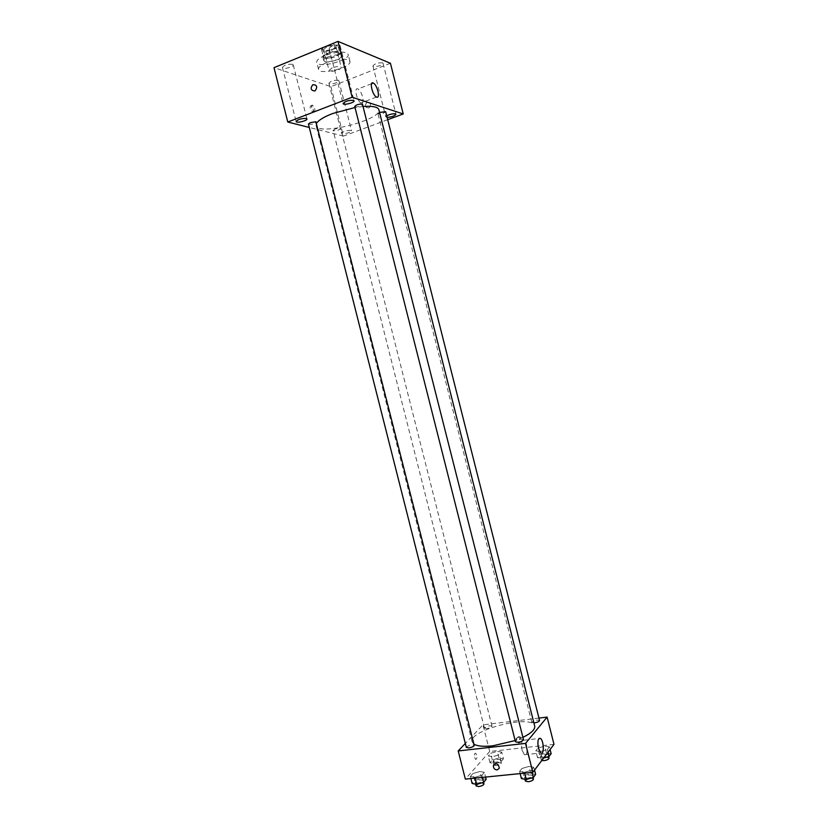 <?xml version="1.0" encoding="UTF-8"?>
<svg xmlns="http://www.w3.org/2000/svg" width="828" height="828" viewBox="0 0 828 828"><rect width="100%" height="100%" fill="white"/><g stroke="black" fill="none" stroke-linecap="round" stroke-linejoin="round"><path stroke-width="0.62" stroke-dasharray="4.14 3.1" d="M332.225 67.824L329.026 70.432C329.347 72.864 342.119 69.635 341.239 67.337C339.997 66.074 336.996 66.24 332.225 67.824M326.894 46.73L323.717 49.442C324.069 52.029 336.841 48.79 335.93 46.347C334.657 44.991 331.645 45.116 326.894 46.73M333.87 44.505L338.114 46.244L337.079 47.62L329.213 50.829L325.828 51.253L321.512 49.566L322.506 48.19L330.444 44.929L333.87 44.505L335.65 51.553L339.873 53.23L338.114 46.244M325.828 51.253L327.588 58.208L323.293 56.573L321.512 49.566M322.506 48.19L324.286 55.207L332.225 51.978L330.444 44.929M324.286 55.207L323.293 56.573M327.588 58.208L330.972 57.774L329.213 50.829M339.873 53.23L338.838 54.596L330.972 57.774M335.65 51.553L332.225 51.978M323.914 58.012L322.868 57.091C321.523 53.685 339.873 49.038 340.308 52.671C341.446 55.424 327.898 59.823 323.914 58.012M324.793 61.5C328.778 63.28 342.316 58.891 341.198 56.169C339.408 54.296 335.112 54.513 328.302 56.79C325.135 58.146 323.624 59.409 323.748 60.589L324.793 61.5M338.838 54.596L337.079 47.62M324.907 55.497C319.235 57.919 316.513 60.196 316.751 62.307C317.693 68.755 350.41 60.475 348.164 54.358C344.955 50.984 337.203 51.367 324.907 55.497M326.708 62.586C321.026 64.998 318.294 67.234 318.532 69.304C319.432 75.627 352.148 67.347 349.933 61.355C346.746 58.063 339.004 58.477 326.708 62.586M382.567 62.835C377.951 62.586 374.732 63.632 372.91 65.971C373.159 67.968 383.778 65.153 383.053 63.29L382.567 62.835M339.501 45.085C334.44 44.722 330.983 45.85 329.13 48.469C329.451 50.798 340.95 47.869 340.132 45.675L339.501 45.085M292.522 64.284C287.513 63.984 284.149 65.05 282.42 67.492C282.731 69.728 294.054 67.006 293.257 64.894L292.522 64.284M338.321 80.275C333.746 80.078 330.61 81.082 328.902 83.266C329.151 85.191 339.594 82.562 338.89 80.751L338.321 80.275M390.423 63.27L330.91 86.65L274.006 67.668M386.717 115.806L385.786 116.903L387.121 117.41M351 130.389C346.487 130.389 343.341 131.362 341.571 133.298C341.736 134.923 352.179 132.294 351.548 130.772L351 130.389M361.298 103.014L361.07 102.92C356.93 101.347 353.618 86.733 357.913 89C361.919 90.521 365.324 104.618 361.298 103.014M387.701 119.698L343.423 136.102L330.91 86.65M343.423 136.102L309.279 127.46M313.15 109.11C313.533 110.983 313.263 111.842 312.342 111.677C309.931 108.913 309.475 106.915 310.986 105.694L313.15 109.11M314.671 108.52C315.054 110.403 314.785 111.262 313.864 111.087C311.452 108.323 311.007 106.326 312.508 105.104L314.671 108.52M367.156 102.227L366.845 102.372C364.341 105.963 365.044 107.816 368.977 107.909C371.451 104.587 370.84 102.693 367.156 102.227L366.845 102.372C364.341 105.963 365.044 107.806 368.977 107.909C371.441 104.587 370.84 102.693 367.156 102.227M379.555 112.411L377.951 113.726C380.849 114.316 383.426 113.643 385.682 111.708M308.42 124.065C311.411 124.738 314.06 124.096 316.379 122.12M335.123 129.044L333.115 130.462C335.961 131.052 338.497 130.41 340.722 128.557C339.977 127.926 338.114 128.092 335.123 129.044M354.746 106.46C355.533 107.174 357.489 107.029 360.615 106.015L362.83 104.39M316.638 123.134L316.058 125.556C317.59 136.258 382.608 119.801 378.862 109.669M363.357 106.47L355.015 107.505M473.916 744.134L472.167 741.929C468.006 730.099 532.746 713.715 534.702 726.104M522.913 737.365L515.161 740.574M523.524 739.777L520.781 739.238C517.552 739.808 515.772 740.656 515.461 741.784M486.885 728.547L484.421 728.112C486.585 726.052 489.1 725.4 491.987 726.166C491.666 727.201 489.959 727.998 486.885 728.547M466.33 747.394C468.565 745.159 471.194 744.465 474.216 745.324M533.894 722.916L531.824 722.389C534.029 720.288 536.606 719.667 539.556 720.505M538.945 718.083L482.972 724.862L465.326 743.44M553.994 744.372L489.71 751.472L482.972 724.862M489.71 751.472L465.346 779.107M474.63 757.537L475.707 759.473C477.394 758.355 477.394 756.274 475.707 753.221C474.527 753.159 474.165 754.598 474.63 757.537L475.707 759.473C477.394 758.355 477.394 756.274 475.707 753.221C474.527 753.159 474.175 754.598 474.641 757.537M549.419 746.856L544.689 746.142L537.921 748.119L535.799 750.81L540.508 751.545L547.36 749.557L549.419 746.856L544.689 746.142L537.921 748.119L535.799 750.81L540.508 751.545L547.36 749.557L549.419 746.856L550.092 749.526M484.39 772.348L479.888 771.489L472.902 773.528L470.356 776.436L474.837 777.326L481.896 775.267L484.39 772.348L479.888 771.489L472.902 773.528L470.356 776.436L474.837 777.326L481.896 775.267L484.39 772.348L485.581 777.068M501.716 752.083L497.317 751.358L490.631 753.294L488.282 755.974L492.67 756.72L499.429 754.763L501.716 752.083L497.317 751.358L490.631 753.294L488.282 755.974L492.67 756.72L499.429 754.763L501.716 752.083L503.424 758.8L499.005 758.044L492.329 759.99L489.99 762.702L494.388 763.478L501.137 761.522L503.424 758.8M533.832 767.277L528.988 766.438L521.909 768.498L519.601 771.437L524.424 772.317L531.586 770.226L533.832 767.277L528.988 766.438L521.909 768.498L519.601 771.437L524.424 772.317L531.586 770.226L533.832 767.277L534.536 770.061M518.587 736.599L516.558 738.245C517.303 742.54 519.156 743.409 522.106 740.832C522.344 738.265 521.164 736.858 518.587 736.599M518.038 737.251L516.01 738.897C516.755 743.202 518.607 744.061 521.568 741.484C521.795 738.918 520.626 737.5 518.038 737.251M522.054 750.189C520.926 743.368 521.599 740.046 524.103 740.211C527.705 742.136 528.098 757.372 524.445 754.743L522.054 750.189M535.633 774.418L530.779 773.538L523.7 775.608L521.402 778.589M527.26 778.165L524.497 777.502C526.732 775.07 529.423 774.397 532.559 775.505C532.269 776.747 530.51 777.627 527.26 778.165M530.779 773.538L528.988 766.438M523.7 775.608L521.909 768.498M520.139 773.59L519.601 771.437M524.641 773.135L524.424 772.317M532.135 772.389L531.586 770.226M525.397 781.083C527.633 778.62 530.324 777.958 533.46 779.076M551.148 753.697L546.408 752.952L539.639 754.929L537.527 757.661L543.654 758.024M543.178 757.206L540.477 756.616C542.64 754.37 545.228 753.739 548.208 754.743C547.939 755.86 546.263 756.688 543.178 757.206M546.408 752.952L544.689 746.142M539.639 754.929L537.921 748.119M537.527 757.661L535.799 750.81M542.247 758.427L540.508 751.545M548.032 752.238L547.36 749.557M541.802 760.477L541.346 760.042C543.51 757.775 546.087 757.154 549.078 758.169M486.16 779.345L481.648 778.455L474.672 780.493L472.126 783.443M477.746 783.05L475.21 782.439C477.404 780.048 480.033 779.355 483.086 780.359C482.776 781.601 480.996 782.501 477.746 783.05M481.648 778.455L479.888 771.489M474.672 780.493L472.902 773.528M470.884 778.548L470.356 776.436M475.044 778.123L474.837 777.326M482.424 777.388L481.896 775.267M476.1 785.948C478.294 783.536 480.913 782.843 483.976 783.868M495.423 762.267L492.929 761.729C495.051 759.514 497.576 758.862 500.495 759.783C500.195 760.911 498.497 761.739 495.423 762.267M499.005 758.044L497.317 751.358M492.329 759.99L490.631 753.294M489.99 762.702L488.282 755.974M494.388 763.478L492.67 756.72M501.137 761.522L499.429 754.763M496.272 765.631L493.778 765.082C495.9 762.857 498.425 762.205 501.344 763.137C501.043 764.275 499.356 765.113 496.272 765.631M323.717 49.442L329.026 70.432M335.93 46.347L341.239 67.337M341.198 56.169L340.308 52.671M323.748 60.589L322.868 57.091M349.933 61.355L348.164 54.358M318.532 69.304L316.751 62.307M372.91 65.971L385.786 116.903M383.053 63.29L395.929 114.233M329.13 48.469L343.082 103.593M340.132 45.675L354.074 100.799M282.42 67.492L296.124 121.55M293.257 64.894L306.94 118.932M328.902 83.266L341.571 133.298M338.89 80.751L351.548 130.772M371.575 83.711L357.913 89M376.461 97.052L361.07 102.92M312.508 105.104L310.986 105.694M313.864 111.087L312.342 111.677M472.167 741.929L316.058 125.556M491.987 726.166L340.722 128.557M484.421 728.112L333.115 130.462M531.824 722.389L377.951 113.726M521.568 741.484L522.106 740.832M516.01 738.897L516.558 738.245M524.445 754.743L540.829 752.973M524.103 740.211L538.945 738.535M533.066 777.502L532.559 775.505M524.942 779.251L524.497 777.502M548.674 756.554L548.208 754.743M541.346 760.042L540.477 756.616M483.593 782.336L483.086 780.359M475.645 784.168L475.21 782.439M501.344 763.137L500.495 759.783M493.778 765.082L492.929 761.729"/><path stroke-width="1.24" d="M309.279 127.46L287.782 122.016L274.006 67.668L338.021 41.4L390.423 63.27L403.226 113.953L387.701 119.698M387.121 117.41C391.789 116.996 394.718 115.941 395.929 114.233L395.463 113.871C392.855 113.56 389.936 114.212 386.717 115.806M353.473 100.323C348.474 100.198 345.007 101.295 343.082 103.593C343.309 105.57 354.808 102.641 354.074 100.799L353.473 100.323M306.246 118.445C301.299 118.373 297.925 119.408 296.124 121.55C296.341 123.444 307.664 120.702 306.94 118.932L306.246 118.445M287.782 122.016L352.138 97.228L338.021 41.4M352.138 97.228L403.226 113.953M376.678 97.145L376.461 97.052C372.414 95.417 369.071 80.72 373.273 83.048C377.195 84.622 380.621 98.801 376.678 97.145M314.764 90.977C310.79 90.459 310.127 88.368 312.808 84.704C317.01 84.808 317.786 86.837 315.137 90.801L314.764 90.977M314.775 90.977C310.79 90.459 310.138 88.368 312.808 84.704C317.01 84.808 317.786 86.837 315.137 90.801M533.894 722.916L534.505 722.865C537.579 722.326 539.266 721.54 539.556 720.505L385.682 111.708L379.555 112.411M315.882 121.768L310.438 122.575L308.42 124.065L466.33 747.394L468.845 747.891C472.084 747.311 473.875 746.463 474.216 745.324L315.882 121.768M362.405 104.059C358.741 103.986 356.185 104.783 354.746 106.46L515.461 741.784C518.556 742.716 521.236 742.054 523.524 739.777L362.405 104.059M355.015 107.505L332.597 113.55C324.069 116.872 318.749 120.07 316.638 123.134M522.913 737.365C531.328 733.173 535.261 729.416 534.702 726.104L378.862 109.669C377.899 106.947 372.724 105.87 363.357 106.47M515.161 740.574L492.65 745.842C483.562 746.784 477.321 746.214 473.916 744.134M465.326 743.44L458.205 750.944L525.521 743.409L547.101 717.1L538.945 718.083M547.101 717.1L553.994 744.372L532.839 772.317L465.346 779.107L458.205 750.944M532.839 772.317L525.521 743.409M538.469 748.398C537.31 741.536 537.941 738.193 540.374 738.369C543.903 740.315 544.41 755.633 540.829 752.973L538.469 748.398M497.183 769.957C494.461 769.647 493.229 768.146 493.478 765.434C496.562 762.764 498.508 763.695 499.315 768.218L497.183 769.957C494.461 769.647 493.229 768.146 493.478 765.434C496.562 762.764 498.508 763.695 499.315 768.218L497.183 769.957M520.139 773.59L521.402 778.589L526.246 779.5L533.398 777.409L535.633 774.418L534.536 770.061M526.246 779.5L524.641 773.135M533.398 777.409L532.135 772.389M533.066 777.502L533.46 779.076C533.18 780.328 531.421 781.218 528.171 781.746L525.397 781.083L524.942 779.251M543.654 758.024L549.099 756.44L551.148 753.697L550.092 749.526M549.099 756.44L548.032 752.238M548.674 756.554L549.078 758.169C548.809 759.297 547.132 760.125 544.048 760.642L541.802 760.477M470.884 778.548L472.126 783.443L476.617 784.375L483.676 782.305L486.16 779.345L485.581 777.068M476.617 784.375L475.044 778.123M483.676 782.305L482.424 777.388M483.593 782.336L483.976 783.868C483.666 785.12 481.886 786.01 478.636 786.559L476.1 785.948L475.645 784.168M373.273 83.048L371.575 83.711M538.945 738.535L540.374 738.369"/></g></svg>
